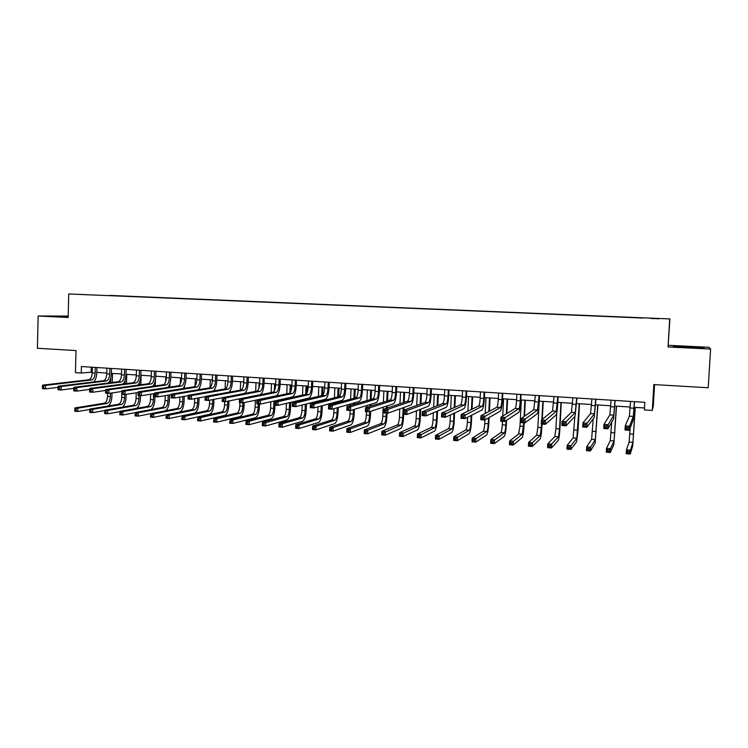 <?xml version="1.0" encoding="UTF-8"?>
<svg xmlns="http://www.w3.org/2000/svg" width="748" height="748" viewBox="0 0 748 748"><rect width="100%" height="100%" fill="white"/><g stroke="black" fill="none" stroke-linecap="round" stroke-linejoin="round"><path stroke-width="1.12" d="M79.69 294.413L85.973 294.628L79.69 294.413M68.19 316.067L38.139 316.011L37.4 348.278L76.006 350.55L75.455 372.672L81.242 373.046L92.256 372.093M669.899 318.929L68.732 293.973L669.899 318.929L668.048 346.96L710.6 349.054L708.87 347.278L668.329 345.305M654.565 384.612L653.322 405.827L652.303 410.437L644.383 409.913L644.823 402.331L81.401 366.539L81.242 373.046M710.6 349.054L708.206 387.763L653.817 384.566L652.303 410.437M658.81 318.732L650.629 318.433L658.801 318.798M642.831 318.04L109.816 295.656M642.85 317.891L109.825 295.423M668.048 346.96L669.684 319.284M38.139 316.011L68.152 317.489L68.732 293.973M96.782 372.392L106.814 373.046M111.33 373.336L121.503 374M126.01 374.29L136.314 374.963M140.811 375.253L151.264 375.926M155.752 376.225L166.337 376.908M170.815 377.198L181.549 377.899M186.009 378.189L196.892 378.899M201.343 379.18L212.376 379.9M216.817 380.19L227.99 380.919M232.422 381.2L243.745 381.938M248.168 382.228L259.649 382.976M264.053 383.257L275.694 384.014M280.089 384.304L291.888 385.07M296.264 385.351L308.223 386.127M312.589 386.417L324.716 387.202M329.064 387.483L341.359 388.277M345.688 388.567L358.152 389.371M362.471 389.652L375.103 390.475M379.404 390.755L392.214 391.587M396.496 391.868L409.483 392.709M413.756 392.99L426.921 393.841M431.166 394.121L444.518 394.981M448.753 395.262L462.292 396.141M466.5 396.412L480.225 397.3M484.424 397.581L498.336 398.478M502.506 398.749L516.625 399.666M520.776 399.937L535.091 400.872M539.224 401.134L553.735 402.078M557.84 402.349L572.566 403.303M576.643 403.574L591.575 404.537M595.642 404.799L610.779 405.79M614.819 406.052L630.171 407.043M634.182 407.305L644.495 407.978M91.275 367.165L91.144 372.027M688.441 346.605L673.443 346.118L673.434 346.623L704.186 348.129L703.746 347.605L688.441 346.605L703.438 348.11M68.18 316.413L51.266 316.142L68.162 317.049M703.718 348.119L703.746 347.605M630.489 401.424L629.395 416.178L625.244 425.864L629.526 426.164L629.292 430.287L633.098 420.217L634.51 401.676M634.398 401.667L633.322 416.44L629.526 426.164L628.086 427.529L626.366 427.407L626.272 429.062L627.993 429.184L628.086 427.529M627.993 429.184L629.292 430.287L625.01 429.988L625.244 425.864L626.366 427.407M625.01 429.988L626.272 429.062M630.19 427.903L629.143 442.04L626.45 449.857L630.461 450.165L630.246 454.027L632.733 445.967L635.267 407.38M635.164 407.37L632.939 442.32L630.461 450.165L629.115 451.474L627.507 451.353L627.413 452.905L629.021 453.026L629.115 451.474M629.021 453.026L630.246 454.027L626.226 453.718L626.45 449.857L627.507 451.353M626.226 453.718L627.413 452.905M611.088 400.189L609.882 414.86L603.954 424.378L608.199 424.677L607.965 428.782L613.556 418.88L615.127 400.442M614.959 400.432L613.771 415.121L608.199 424.677L606.731 426.033L605.029 425.911L604.936 427.557L606.637 427.669L606.731 426.033M606.637 427.669L607.965 428.782L603.73 428.473L603.954 424.378L605.029 425.911M603.73 428.473L604.936 427.557M591.883 398.964L590.574 413.56L582.907 422.91L587.096 423.2L586.871 427.286L594.211 417.562L595.941 399.226M595.707 399.208L594.417 413.822L587.096 423.2L585.609 424.546L583.926 424.425L583.833 426.061L585.516 426.182L585.609 424.546M585.516 426.182L586.871 427.286L582.683 426.986L582.907 422.91L583.926 424.425M582.683 426.986L583.833 426.061M572.865 397.758L571.453 412.27L562.075 421.451L566.227 421.741L566.002 425.799L575.062 416.253L576.951 398.02M576.652 398.001L575.259 412.531L564.712 423.078L563.048 422.957L562.964 424.584L564.628 424.705L564.712 423.078M564.628 424.705L566.002 425.799L561.86 425.509L562.075 421.451L563.048 422.957M561.86 425.509L562.964 424.584M611.686 422.199L610.293 440.647L606.478 448.342L610.462 448.641L610.237 452.493L613.846 444.555L616.511 406.164M616.343 406.145L614.052 440.927L610.462 448.641L609.087 449.95L607.488 449.829L607.404 451.371L609.003 451.493L609.087 449.95M609.003 451.493L610.237 452.493L606.263 452.185L606.478 448.342L607.488 449.829M606.263 452.185L607.404 451.371M593.211 418.88L591.621 439.272L586.712 446.846L590.649 447.145L590.443 450.969L595.137 443.153L597.923 404.949M597.708 404.939L595.333 439.544L590.649 447.145L589.265 448.435L587.685 448.314L587.601 449.847L589.181 449.969L589.265 448.435M589.181 449.969L590.443 450.969L586.507 450.661L586.712 446.846L587.685 448.314M586.507 450.661L587.601 449.847M574.866 416.449L573.118 437.898L567.152 445.359L571.051 445.649L570.846 449.454L576.615 441.769L578.101 429.866L579.522 403.752M579.242 403.742L576.811 438.169L571.051 445.649L569.639 446.939L568.078 446.818L567.994 448.342L569.555 448.463L569.639 446.939M569.555 448.463L570.846 449.454L566.947 449.155L567.152 445.359L568.078 446.818M566.947 449.155L567.994 448.342M554.025 396.562L552.52 410.998L541.477 420.011L545.572 420.301L545.367 424.34L556.091 414.953C556.821 413.681 557.391 409.68 557.812 402.948L558.139 396.823M557.774 396.805L556.288 411.25L544.039 421.629L542.394 421.507L542.309 423.125L543.955 423.246L544.039 421.629M543.955 423.246L545.367 424.34L541.262 424.051L541.477 420.011L542.394 421.507M541.262 424.051L542.309 423.125M556.755 412.896L555.923 428.66L554.801 436.542L547.788 443.882L551.641 444.172L551.444 447.968L558.26 440.394C558.952 439.02 559.495 435.074 559.906 428.557L561.29 402.574M560.953 402.546L559.551 428.922L558.447 436.813L550.21 445.453L548.667 445.341L548.583 446.855L550.135 446.967L550.21 445.453M550.135 446.967L551.444 447.968L547.592 447.669L547.788 443.882L548.667 445.341M547.592 447.669L548.583 446.855M698.856 347.96L678.455 346.96M673.901 346.455L688.422 346.922M68.171 316.778L57.4 316.638M54.408 316.395L68.171 316.675M535.372 395.374L533.763 409.736L521.085 418.59L525.152 418.871L524.946 422.891L537.307 413.672C538.139 412.41 538.766 408.436 539.186 401.741L539.504 395.636M539.093 395.617L537.503 409.988L523.591 420.189L521.964 420.077L521.889 421.685L523.506 421.797L523.591 420.189M523.506 421.797L524.946 422.891L520.889 422.601L521.085 418.59L521.964 420.077M520.889 422.601L521.889 421.685M539.233 401.143L537.877 427.36L536.653 435.205L528.612 442.423L532.436 442.713L532.239 446.481L540.084 439.029C540.869 437.674 541.468 433.747 541.879 427.267L542.048 424.107M542.291 419.338L543.226 401.396M542.842 401.377L541.879 419.675M541.655 424.079L540.271 435.476L530.986 443.985L529.453 443.873L529.378 445.378L530.902 445.499L530.986 443.985M530.902 445.499L532.239 446.481L528.415 446.191L528.612 442.423L529.453 443.873M528.415 446.191L529.378 445.378M516.905 394.205L516.578 400.582C516.298 405.033 515.84 407.669 515.204 408.483L500.917 417.178L504.937 417.459L504.741 421.461L518.71 412.4C519.645 411.157 520.327 407.202 520.748 400.535L521.057 394.467M520.58 394.439L520.262 400.816C519.972 405.276 519.523 407.912 518.897 408.735L503.367 418.768L501.749 418.656L501.674 420.254L503.282 420.367L503.367 418.768M503.282 420.367L504.741 421.461L500.721 421.171L500.917 417.178L501.749 418.656M500.721 421.171L501.674 420.254M521.328 399.974L519.991 426.079L518.682 433.877L509.631 440.983L513.409 441.273L513.221 445.023L522.076 437.683C522.964 436.336 523.609 432.438 524.021 425.986L524.18 422.835M524.516 416.187L525.339 400.236M524.89 400.208L524.058 416.514M523.74 422.807L522.263 434.139L511.941 442.536L510.426 442.414L510.351 443.919L511.866 444.031L511.941 442.536M511.866 444.031L513.221 445.023L509.444 444.733L509.631 440.983L510.426 442.414M509.444 444.733L510.351 443.919M498.607 393.046L498.299 399.385C498.009 403.817 497.514 406.435 496.812 407.249L480.964 415.785L484.938 416.056L484.741 420.039L500.29 411.148C501.328 409.913 502.058 405.977 502.478 399.348L502.787 393.308M502.254 393.27L501.936 399.628C501.656 404.06 501.169 406.688 500.477 407.492L483.348 417.365L481.749 417.253L481.675 418.843L483.264 418.955L483.348 417.365M483.264 418.955L484.741 420.039L480.777 419.759L480.964 415.785L481.749 417.253M480.777 419.759L481.675 418.843M502.46 421.292L502.282 424.808C502.011 429.1 501.543 431.68 500.87 432.559L490.838 439.553L494.578 439.843L494.4 443.573L504.245 436.346C505.227 435.009 505.919 431.138 506.331 424.714L506.546 420.283M506.892 413.551L507.612 399.086M507.116 399.049L506.377 413.859M506.031 420.619L505.816 425.06C505.536 429.352 505.078 431.942 504.423 432.821L493.1 441.096L491.595 440.983L491.52 442.47L493.025 442.592L493.1 441.096M503.582 398.824L502.721 416.084M493.025 442.592L494.4 443.573L490.651 443.284L490.838 439.553L491.595 440.983M490.651 443.284L491.52 442.47M480.487 391.887L480.188 398.207C479.898 402.62 479.375 405.22 478.608 406.024L461.217 414.401L465.153 414.682L464.966 418.637L482.058 409.904C483.189 408.679 483.965 404.771 484.395 398.17L484.685 392.158M484.106 392.12L483.797 398.441C483.507 402.854 482.984 405.463 482.236 406.267L463.536 415.972L461.965 415.86L461.89 417.44L463.461 417.552L463.536 415.972M463.461 417.552L464.966 418.637L461.03 418.356L461.217 414.401L461.965 415.86M461.03 418.356L461.89 417.44M484.91 419.946L484.732 423.546C484.461 427.819 483.956 430.39 483.236 431.25L472.231 438.141L475.934 438.421L475.756 442.133L486.574 435.027C487.649 433.7 488.388 429.848 488.799 423.452L489.089 417.552M489.398 411.241L490.052 397.945M489.501 397.908L488.837 411.55M488.519 417.88L488.229 423.798C487.958 428.071 487.462 430.642 486.742 431.512L474.438 439.665L472.951 439.553L472.876 441.04L474.363 441.152L474.438 439.665M486.004 397.684L485.228 413.485M474.363 441.152L475.756 442.133L472.053 441.853L472.231 438.141L472.951 439.553M472.053 441.853L472.876 441.04M462.545 390.755L462.245 397.038C461.965 401.424 461.404 404.014 460.572 404.808L441.685 413.036L445.574 413.307L445.387 417.244L463.984 408.67C465.219 407.454 466.051 403.565 466.471 397.001L466.761 391.017M466.126 390.98L465.817 397.272C465.536 401.667 464.985 404.257 464.162 405.051L443.938 414.588L442.377 414.486L442.302 416.056L443.863 416.169L443.938 414.588M443.863 416.169L445.387 417.244L441.498 416.973L441.685 413.036L442.377 414.486M441.498 416.973L442.302 416.056M467.594 417.291L467.35 422.293C467.079 426.547 466.546 429.1 465.752 429.96L453.802 436.739L457.477 437.019L457.299 440.712L469.071 433.718C470.23 432.409 471.016 428.567 471.427 422.209L471.773 415.159M472.053 409.175L472.652 396.814M472.053 396.777L471.446 409.474M471.156 415.467L470.819 422.545C470.539 426.799 470.015 429.361 469.239 430.222L455.953 438.253L454.485 438.141L454.41 439.628L455.887 439.74L455.953 438.253M468.585 396.552L467.883 411.194M455.887 439.74L457.299 440.712L453.634 440.432L453.802 436.739L454.485 438.141M453.634 440.432L454.41 439.628M444.77 389.624L444.48 395.879C444.19 400.245 443.601 402.817 442.704 403.602L422.349 411.69L426.192 411.952L426.014 415.869L446.098 407.445C447.426 406.248 448.295 402.377 448.725 395.851L449.006 389.895M448.314 389.848L448.024 396.113C447.734 400.479 447.145 403.06 446.266 403.845L426.192 411.952L424.546 413.233L423.003 413.12L422.929 414.691L424.471 414.803L424.546 413.233M424.471 414.803L426.014 415.869L422.171 415.598L422.349 411.69L423.003 413.12M422.171 415.598L422.929 414.691M450.408 414.925L450.128 421.059C449.847 425.294 449.286 427.828 448.435 428.679L435.56 435.355L439.198 435.635L439.02 439.31L451.727 432.419C452.979 431.119 453.812 427.304 454.223 420.974L454.597 412.999M454.868 407.295L455.41 395.692M454.765 395.655L454.204 407.585M453.933 413.307L453.559 421.302C453.279 425.537 452.727 428.08 451.886 428.941L437.655 436.86L436.196 436.748L436.131 438.225L437.589 438.337L437.655 436.86M451.325 395.43L450.689 409.119M437.589 438.337L439.02 439.31L435.392 439.029L435.56 435.355L436.196 436.748M435.392 439.029L436.131 438.225M427.164 388.502L426.884 394.729C426.594 399.077 425.967 401.639 425.014 402.415L403.209 410.353L407.015 410.615L406.847 414.514L428.37 406.239C429.791 405.051 430.717 401.209 431.147 394.701L431.418 388.773M430.67 388.726L430.39 394.963C430.1 399.31 429.483 401.872 428.539 402.648L407.015 410.615L405.351 411.886L403.817 411.774L403.752 413.335L405.276 413.438L405.351 411.886M405.276 413.438L406.847 414.514L403.032 414.242L403.209 410.353L403.817 411.774M403.032 414.242L403.752 413.335M433.382 412.784L433.055 419.834C432.783 424.041 432.185 426.575 431.278 427.417L417.487 433.98L421.087 434.251L420.928 437.917L434.541 431.129C435.878 429.848 436.757 426.051 437.169 419.75L437.571 411.026M437.823 405.538L438.337 394.579M437.636 394.533L437.113 405.827M436.86 411.325L436.458 420.077C436.178 424.294 435.598 426.818 434.7 427.669L419.535 435.476L418.095 435.364L418.029 436.832L419.469 436.944L419.535 435.476M434.233 394.318L433.634 407.202M419.469 436.944L420.928 437.917L417.328 437.636L417.487 433.98L418.095 435.364M417.328 437.636L418.029 436.832M409.726 387.399L409.446 393.598C409.156 397.917 408.502 400.47 407.482 401.237L384.266 409.025L388.044 409.287L387.875 413.167L410.82 405.033C412.326 403.864 413.298 400.04 413.728 393.57L413.99 387.67M413.195 387.614L412.924 393.822C412.634 398.151 411.989 400.704 410.979 401.47L388.044 409.287L386.351 410.549L384.837 410.437L384.771 411.989L386.286 412.101L386.351 410.549M386.286 412.101L387.875 413.167L384.098 412.896L384.266 409.025L384.837 410.437M384.098 412.896L384.771 411.989M416.496 410.802L416.14 418.618C415.869 422.807 415.243 425.322 414.28 426.154L399.6 432.625L403.163 432.896L403.004 436.533L417.515 429.857C418.945 428.585 419.862 424.808 420.273 418.543L420.694 409.184M420.937 403.901L421.405 393.485M420.666 393.439L420.18 404.172M419.937 409.483L419.516 418.861C419.235 423.059 418.618 425.575 417.674 426.407L401.592 434.111L400.161 433.999L400.096 435.458L401.526 435.57L401.592 434.111M417.291 393.214L416.739 405.425M401.526 435.57L403.004 436.533L399.441 436.262L399.6 432.625L400.161 433.999M399.441 436.262L400.096 435.458M392.448 386.295L392.176 392.466C391.887 396.777 391.204 399.301 390.129 400.068L365.52 407.716L369.26 407.978L369.091 411.83L393.429 403.845C395.028 402.686 396.047 398.89 396.477 392.448L396.73 386.566M395.888 386.52L395.617 392.691C395.327 397.001 394.654 399.535 393.588 400.302L369.26 407.978L367.549 409.231L366.053 409.119L365.987 410.661L367.483 410.774L367.549 409.231M367.483 410.774L369.091 411.83L365.361 411.568L365.52 407.716L366.053 409.119M365.361 411.568L365.987 410.661M399.759 408.96L399.385 417.412C399.105 421.582 398.46 424.088 397.44 424.911L381.873 431.278L385.407 431.54L385.248 435.168L400.648 428.595C402.153 427.332 403.116 423.583 403.527 417.337L403.668 414.289M403.855 410.119L403.967 407.464M404.191 402.34L404.631 392.391M403.845 392.345L403.387 402.611M403.163 407.754L402.723 417.655C402.443 421.825 401.807 424.331 400.797 425.163L383.817 432.746L382.406 432.643L382.35 434.092L383.761 434.205L383.817 432.746M400.498 392.12L399.984 403.752M383.761 434.205L385.248 435.168L381.723 434.897L381.873 431.278L382.406 432.643M381.723 434.897L382.35 434.092M375.328 385.211L375.066 391.354C374.776 395.636 374.065 398.151 372.925 398.908L346.969 406.416L350.662 406.678L350.503 410.512L376.207 402.676C377.89 401.526 378.946 397.74 379.376 391.326L379.629 385.482M378.74 385.426L378.479 391.578C378.189 395.86 377.478 398.385 376.356 399.142L350.662 406.678L348.942 407.922L347.455 407.819L347.399 409.352L348.877 409.455L348.942 407.922M348.877 409.455L350.503 410.512L346.81 410.25L346.969 406.416L347.455 407.819M346.81 410.25L347.399 409.352M383.163 407.221L382.78 416.215C382.499 420.376 381.817 422.863 380.751 423.677L364.323 429.941L367.82 430.203L367.67 433.812L383.93 427.342C385.519 426.098 386.52 422.368 386.94 416.15L387.071 413.111M387.286 408.015L387.389 405.837M387.604 400.853L388.016 391.316M387.174 391.26L386.753 401.115M386.538 406.108L386.436 408.296M386.23 413.055L386.09 416.458C385.809 420.619 385.136 423.106 384.07 423.92L367.82 430.203L366.221 431.409L364.818 431.297L364.762 432.746L366.165 432.849L366.221 431.409M383.864 391.045L383.378 402.162M366.165 432.849L367.67 433.812L364.173 433.55L364.323 429.941L364.818 431.297M364.173 433.55L364.762 432.746M358.367 384.135L358.114 390.25C357.825 394.514 357.086 397.02 355.889 397.758L328.596 405.136L332.252 405.388L332.103 409.212L359.134 401.508C360.91 400.367 362.013 396.608 362.443 390.222L362.687 384.407M361.752 384.35L361.49 390.465C361.2 394.738 360.471 397.244 359.283 397.992L332.252 405.388L330.513 406.622L329.055 406.519L328.989 408.053L330.457 408.156L330.513 406.622M330.457 408.156L332.103 409.212L328.447 408.95L328.596 405.136L329.055 406.519M328.447 408.95L328.989 408.053M366.464 411.652L366.314 415.037C366.043 419.17 365.333 421.648 364.201 422.452L346.941 428.623L350.401 428.885L350.26 432.475L367.361 426.098C369.035 424.864 370.082 421.152 370.494 414.962L370.653 411.325M370.868 406.052L370.952 404.275M371.148 399.423L371.541 390.241M370.662 390.185L370.26 399.684M370.054 404.546L369.98 406.332M369.755 411.615L369.596 415.271C369.316 419.413 368.624 421.891 367.502 422.695L350.401 428.885L348.792 430.072L347.399 429.969L347.343 431.409L348.727 431.512L348.792 430.072M367.371 389.97L366.922 400.648M366.716 405.566L366.642 407.37M348.727 431.512L350.26 432.475L346.791 432.213L346.941 428.623L347.399 429.969M346.791 432.213L347.343 431.409M341.565 383.07L341.322 389.147C341.032 393.392 340.256 395.888 339.012 396.627L310.411 403.864L314.038 404.116L313.889 407.922L342.229 400.348C344.089 399.226 345.23 395.486 345.66 389.138L345.903 383.341M344.912 383.275L344.669 389.371C344.379 393.616 343.613 396.113 342.369 396.851L314.038 404.116L312.281 405.341L310.831 405.238L310.775 406.762L312.225 406.865L312.281 405.341M312.225 406.865L313.889 407.922L310.27 407.66L310.411 403.864L310.831 405.238M310.27 407.66L310.775 406.762M350.148 410.493L350.008 413.859C349.727 417.982 348.998 420.441 347.811 421.246L329.718 427.314L333.15 427.576L333.01 431.147L350.943 424.873C352.691 423.649 353.785 419.955 354.197 413.794L354.384 409.334M354.599 404.21L354.655 402.789M354.851 398.039L355.216 389.184M354.29 389.119L353.907 398.291M353.711 403.05L353.654 404.481M353.439 409.624L353.262 414.093C352.981 418.216 352.252 420.685 351.083 421.479L333.15 427.576L331.523 428.754L330.149 428.651L330.092 430.081L331.467 430.184L331.523 428.754M351.036 388.913L350.606 399.189M350.41 403.995L350.354 405.444M331.467 430.184L333.01 431.147L329.578 430.885L329.718 427.314L330.149 428.651M329.578 430.885L330.092 430.081M324.922 382.004L324.679 388.062C324.389 392.289 323.594 394.766 322.285 395.496L292.412 402.611L296.002 402.863L295.853 406.641L325.474 399.208C327.418 398.095 328.606 394.374 329.036 388.053L329.27 382.284M328.241 382.219L327.998 388.277C327.708 392.513 326.913 394.991 325.614 395.72L296.002 402.863L294.226 404.079L292.795 403.976L292.739 405.491L294.17 405.594L294.226 404.079M294.17 405.594L295.853 406.641L292.272 406.388L292.412 402.611L292.795 403.976M292.272 406.388L292.739 405.491M334.001 408.67L333.842 412.7C333.561 416.804 332.804 419.245 331.57 420.039L312.664 426.014L316.067 426.276L315.927 429.829L334.674 423.649C336.507 422.442 337.629 418.768 338.049 412.634L338.255 407.454M338.461 402.471L338.498 401.349M338.685 396.702L339.04 388.128M338.068 388.072L337.703 396.954M337.516 401.611L337.47 402.742M337.273 407.735L337.058 412.933C336.778 417.038 336.03 419.488 334.805 420.283L316.067 426.276L314.422 427.454L313.057 427.351L313.001 428.772L314.366 428.875L314.422 427.454M334.833 387.857L334.44 397.777M334.253 402.48L334.206 403.621M314.366 428.875L315.927 429.829L312.524 429.567L312.664 426.014L313.057 427.351M312.524 429.567L313.001 428.772M308.428 380.956L308.195 386.987C307.905 391.195 307.073 393.663 305.717 394.383L274.591 401.367L278.144 401.611L278.004 405.369L308.877 398.076C310.906 396.973 312.131 393.27 312.561 386.978L312.786 381.237M311.71 381.171L311.477 387.202C311.187 391.419 310.364 393.878 309.018 394.607L278.144 401.611L276.358 402.817L274.937 402.723L274.881 404.229L276.302 404.331L276.358 402.817M276.302 404.331L278.004 405.369L274.46 405.126L274.591 401.367L274.937 402.723M274.46 405.126L274.881 404.229M318.003 406.819L317.816 411.55C317.535 415.636 316.75 418.067 315.469 418.852L295.769 424.733L299.135 424.986L299.004 428.529L318.545 422.442C320.453 421.246 321.621 417.599 322.033 411.494L322.266 405.678M322.453 400.816L322.491 399.956M322.678 395.29L322.996 387.09M321.986 387.025L321.649 395.655M321.462 400.217L321.434 401.078M321.238 405.958L321.014 411.783C320.733 415.86 319.948 418.3 318.676 419.086L299.135 424.986L297.48 426.154L296.133 426.051L296.077 427.473L297.424 427.576L297.48 426.154M318.788 386.819L318.414 396.421M318.227 401.031L318.199 401.891M297.424 427.576L299.004 428.529L295.638 428.267L295.769 424.733L296.133 426.051M295.638 428.267L296.077 427.473M292.085 379.919L291.851 385.921C291.561 390.11 290.71 392.56 289.298 393.28L256.947 400.133L260.463 400.376L260.332 404.116L292.44 396.954C294.534 395.86 295.806 392.176 296.245 385.912L296.46 380.199M295.338 380.124L295.114 386.136C294.815 390.325 293.973 392.784 292.571 393.495L260.463 400.376L258.668 401.573L257.256 401.48L257.2 402.976L258.612 403.079L258.668 401.573M258.612 403.079L260.332 404.116L256.816 403.873L256.947 400.133L257.256 401.48M256.816 403.873L257.2 402.976M302.136 405.061L301.94 410.409C301.65 414.476 300.846 416.888 299.509 417.674L279.032 423.462L282.361 423.714L282.23 427.239L302.557 421.246C304.548 420.058 305.745 416.43 306.166 410.353L306.409 403.995M306.596 399.236L306.624 398.609M306.83 393.27L307.101 386.052M306.044 385.987L305.726 394.383M305.549 398.862L305.53 399.488M305.343 404.257L305.1 410.633C304.819 414.701 304.015 417.122 302.688 417.908L282.361 423.714L280.696 424.873L279.359 424.771L279.303 426.182L280.64 426.285L280.696 424.873M302.875 385.781L302.519 395.103M302.351 399.619L302.323 400.245M280.64 426.285L282.23 427.239L278.901 426.986L279.032 423.462L279.359 424.771M278.901 426.986L279.303 426.182M275.881 378.89L275.666 384.865C275.367 389.035 274.488 391.475 273.029 392.186L239.482 398.908L242.96 399.151L242.829 402.882L276.143 395.842C278.321 394.757 279.63 391.101 280.061 384.865L280.276 379.171M279.107 379.096L278.892 385.08C278.602 389.25 277.723 391.69 276.264 392.401L242.96 399.151L241.146 400.348L239.753 400.245L239.697 401.741L241.09 401.835L241.146 400.348M241.09 401.835L242.829 402.882L239.351 402.63L239.482 398.908L239.753 400.245M239.351 402.63L239.697 401.741M286.409 403.387L286.194 409.278C285.914 413.326 285.072 415.729 283.688 416.505L262.445 422.199L265.755 422.452L265.624 425.958L286.718 420.058C288.775 418.889 290.018 415.271 290.439 409.221L290.701 402.377M291.14 390.475L291.346 385.033M290.252 384.958L289.953 392.859M289.588 402.639L289.326 409.502C289.046 413.551 288.223 415.963 286.849 416.73L262.744 423.508L262.698 424.911L264.016 425.014L264.072 423.611M287.11 384.752L286.774 393.813M264.016 425.014L265.624 425.958L262.324 425.706L262.445 422.199L262.744 423.508M262.324 425.706L262.698 424.911M259.837 377.871L259.621 383.827C259.322 387.969 258.425 390.4 256.901 391.101L222.184 397.702L225.625 397.945L225.503 401.648L259.995 394.738C262.249 393.663 263.595 390.026 264.035 383.817L264.24 378.151M263.034 378.077L262.819 384.033C262.52 388.184 261.622 390.615 260.117 391.316L225.625 397.945L223.802 399.133L222.418 399.03L222.371 400.517L223.746 400.61L223.802 399.133M223.746 400.61L225.503 401.648L222.053 401.405L222.418 399.03M222.053 401.405L222.371 400.517M270.823 401.779L270.589 408.156C270.309 412.185 269.448 414.579 268.018 415.346L246.017 420.956L249.29 421.199L249.168 424.696L271.019 418.889C273.151 417.721 274.423 414.13 274.843 408.099L274.955 405.154M274.591 383.939L274.338 390.877M273.964 401.078L273.703 408.38C273.413 412.41 272.562 414.803 271.141 415.57L249.29 421.199L247.597 422.349L246.288 422.246L246.242 423.649L247.551 423.751L247.597 422.349M271.477 383.743L271.159 392.56M247.551 423.751L249.168 424.696L245.896 424.443L246.017 420.956L246.288 422.246M245.896 424.443L246.242 423.649M243.923 376.861L243.717 382.789C243.427 386.912 242.492 389.325 240.931 390.026L205.055 396.505L208.468 396.739L208.346 400.432L222.175 397.796M247.092 377.067L246.887 382.995C246.597 387.127 245.671 389.54 244.11 390.232L208.468 396.739L206.626 397.917L205.251 397.824L205.204 399.301L206.57 399.404L206.626 397.917M244.512 393.457C246.578 391.887 247.794 388.324 248.149 382.78L248.345 377.142M206.57 399.404L208.346 400.432L204.933 400.189L205.251 397.824M204.933 400.189L205.204 399.301M255.358 400.227L255.115 407.043C254.834 411.054 253.955 413.438 252.478 414.196L229.739 419.712L232.983 419.965L232.862 423.443L255.451 417.721C257.658 416.571 258.967 412.99 259.388 406.996L259.491 404.06M259.07 382.939L258.883 388.324M258.322 403.976L258.2 407.267C257.92 411.278 257.041 413.663 255.573 414.42L232.983 419.965L231.282 421.105L229.982 421.002L229.935 422.396L231.226 422.498L231.282 421.105M255.984 382.733L255.676 391.335M231.226 422.498L232.862 423.443L229.627 423.19L229.982 421.002M229.627 423.19L229.935 422.396M228.159 375.861L227.962 381.761C227.663 385.875 226.709 388.268 225.092 388.96L188.085 395.318L191.469 395.552L191.348 399.226L205.046 396.749M231.3 376.057L231.104 381.966C230.805 386.08 229.86 388.483 228.252 389.166L191.469 395.552L189.609 396.73L188.262 396.636L188.216 398.104L189.562 398.198L189.609 396.73M228.982 392.186C230.954 390.391 232.095 386.922 232.404 381.761L232.591 376.141M189.562 398.198L191.348 399.226L187.972 398.983L188.262 396.636M187.972 398.983L188.216 398.104M239.902 402.667L239.781 405.94C239.5 409.932 238.593 412.307 237.069 413.055L213.619 418.487L216.827 418.73L216.714 422.199L240.024 416.571C242.296 415.421 243.642 411.868 244.063 405.893L244.185 402.592M243.689 381.938L243.605 384.313M242.96 402.854L242.838 406.164C242.558 410.156 241.66 412.531 240.136 413.279L216.827 418.73L215.106 419.871L213.825 419.768L213.778 421.152L215.059 421.255L215.106 419.871M240.622 381.732L240.332 390.129M215.059 421.255L216.714 422.199L213.498 421.947L213.825 419.768M213.498 421.947L213.778 421.152M212.535 374.87L212.348 380.741C212.049 384.837 211.067 387.221 209.403 387.903L171.292 394.149L174.639 394.383L174.527 398.029L188.075 395.692M215.648 375.066L215.452 380.938C215.162 385.042 214.19 387.427 212.535 388.109L174.639 394.383L172.769 395.542L171.423 395.449L171.386 396.917L172.723 397.01L172.769 395.542M213.498 390.952C215.415 389.044 216.518 385.641 216.798 380.741L216.976 375.15M172.723 397.01L174.527 398.029L171.18 397.796L171.423 395.449M171.18 397.796L171.386 396.917M224.69 401.592L224.578 404.846C224.297 408.829 223.372 411.185 221.801 411.924L197.631 417.272L200.819 417.515L200.707 420.965L224.727 415.421C227.074 414.289 228.458 410.755 228.879 404.808L229.01 400.947M227.747 401.199L227.616 405.07C227.327 409.044 226.401 411.409 224.839 412.148L200.819 417.515L199.09 418.646L197.809 418.543L197.771 419.927L199.043 420.021L199.09 418.646M225.4 380.751L225.12 388.951L228.252 389.166M199.043 420.021L200.707 420.965L197.528 420.722L197.809 418.543M197.528 420.722L197.771 419.927M197.051 373.888L196.864 379.732C196.565 383.808 195.565 386.183 193.854 386.856L154.649 392.981L157.968 393.214L157.856 396.851L171.273 394.635M200.137 374.084L199.95 379.928C199.651 384.014 198.659 386.389 196.948 387.062L157.968 393.214L156.089 394.374L154.761 394.28L154.714 395.739L156.042 395.832L156.089 394.374M198.117 389.745C199.997 387.773 201.072 384.435 201.324 379.732L201.511 374.168M156.042 395.832L157.856 396.851L154.546 396.618L154.761 394.28M154.546 396.618L154.714 395.739M209.627 400.189L209.515 403.77C209.225 407.725 208.271 410.072 206.654 410.802L181.801 416.075L184.952 416.309L184.85 419.74L209.571 414.289C211.974 413.167 213.395 409.642 213.816 403.724L213.956 399.367M214.246 390.821L214.265 390.11M212.656 399.61L212.516 403.985C212.226 407.941 211.282 410.287 209.674 411.026L184.952 416.309L183.213 417.431L181.951 417.337L181.904 418.712L183.167 418.805L183.213 417.431M210.3 379.769L210.038 387.614M183.167 418.805L184.85 419.74L181.689 419.497L181.951 417.337M181.689 419.497L181.904 418.712M181.699 372.906L181.521 378.731C181.222 382.789 180.203 385.145 178.445 385.818L138.174 391.83L141.456 392.064L141.353 395.683L154.63 393.588M184.765 373.102L184.578 378.927C184.279 382.985 183.26 385.351 181.512 386.024L141.456 392.064L139.567 393.214L138.249 393.121L138.212 394.57L139.521 394.664L139.567 393.214M182.858 388.577C184.709 386.548 185.756 383.266 186 378.731L186.168 373.196M139.521 394.664L141.353 395.683L138.071 395.449L138.249 393.121M138.071 395.449L138.212 394.57M194.695 398.619L194.564 402.695C194.284 406.632 193.311 408.969 191.647 409.698L166.112 414.878L169.235 415.121L169.132 418.534L194.536 413.158C197.014 412.055 198.463 408.548 198.884 402.648L199.043 397.833M199.305 389.558L199.351 388.109M197.706 398.076L197.547 402.91C197.257 406.847 196.294 409.184 194.639 409.913L169.235 415.121L167.477 416.234L166.224 416.14L166.187 417.506L167.44 417.599L167.477 416.234M195.331 378.797L195.106 385.987M167.44 417.599L169.132 418.534L166.009 418.291L166.224 416.14M166.009 418.291L166.187 417.506M166.486 371.943L166.308 377.74C166.019 381.779 164.971 384.126 163.167 384.79L121.859 390.69L125.103 390.914L125.01 394.523L138.156 392.541M169.525 372.139L169.347 377.936C169.048 381.976 168.001 384.332 166.206 384.996L125.103 390.914L123.205 392.064L121.896 391.971L121.859 393.411L123.158 393.504L123.205 392.064M167.711 387.417C169.544 385.36 170.572 382.135 170.796 377.74L170.965 372.224M123.158 393.504L125.01 394.523L121.756 394.29L121.896 391.971M121.756 394.29L121.859 393.411M179.894 397.104L179.754 401.629C179.464 405.556 178.473 407.875 176.771 408.595L150.563 413.7L153.658 413.934L153.555 417.337L179.632 412.045C182.175 410.942 183.653 407.464 184.083 401.592L184.242 396.356M184.494 388.315L184.578 385.865M182.867 396.59L182.708 401.844C182.418 405.771 181.427 408.09 179.735 408.81L153.658 413.934L151.891 415.037L150.647 414.944L150.61 416.309L151.853 416.402L151.891 415.037M180.492 377.834L180.305 384.051M151.853 416.402L153.555 417.337L150.46 417.094L150.647 414.944M150.46 417.094L150.61 416.309M151.405 370.98L151.236 376.758C150.937 380.779 149.871 383.116 148.02 383.771L105.692 389.558L108.909 389.783L108.815 393.373L121.831 391.494M154.415 371.176L154.238 376.955C153.948 380.975 152.882 383.313 151.04 383.967L108.909 389.783L106.992 390.924L105.702 390.83L105.664 392.27L106.955 392.363L106.992 390.924M152.695 386.286C154.509 384.21 155.519 381.031 155.734 376.768L155.893 371.27M106.955 392.363L108.815 393.373L105.599 393.149L105.702 390.83M105.599 393.149L105.664 392.27M165.158 410.858C167.608 409.502 169.02 406.061 169.403 400.535L169.572 394.916M169.815 387.109L169.927 383.247M168.422 386.557L168.403 387.314M168.16 395.15L167.991 400.788C167.702 404.696 166.692 407.006 164.953 407.725L138.221 412.756L138.128 416.15L150.563 413.719M165.785 376.87L165.635 381.704M165.214 395.636L165.065 400.573C164.775 404.481 163.765 406.79 162.017 407.501L135.145 412.531L138.221 412.756L136.445 413.859L135.21 413.766L135.173 415.121L136.407 415.215L136.445 413.859M136.407 415.215L138.128 416.15L135.051 415.907L135.21 413.766M135.051 415.907L135.173 415.121M136.454 370.036L136.295 375.776C135.996 379.788 134.902 382.106 133.013 382.761L89.676 388.446L92.874 388.67L92.78 392.233L105.664 390.447M139.437 370.223L139.268 375.973C138.978 379.984 137.884 382.312 136.005 382.957L92.874 388.67L90.938 389.792L89.667 389.708L89.629 391.139L90.901 391.223L90.938 389.792M137.8 385.164C139.596 383.079 140.596 379.947 140.802 375.786L140.961 370.316M90.901 391.223L92.78 392.233L89.582 392.008L89.667 389.708M89.582 392.008L89.629 391.139M150.928 409.577C153.218 407.941 154.527 404.575 154.845 399.488L154.929 396.646M155.247 385.921L155.434 379.806M153.845 384.668L153.808 386.127M153.574 393.757L153.405 399.731C153.116 403.63 152.078 405.93 150.301 406.641L122.924 411.596L122.831 414.972L135.145 412.662M151.19 375.926L151.124 378.161M150.657 394.215L150.498 399.526C150.208 403.415 149.17 405.715 147.384 406.426L119.876 411.363L122.924 411.596L121.139 412.69L119.914 412.597L119.876 413.953L121.092 414.046L121.139 412.69M121.092 414.046L122.831 414.972L119.783 414.738L119.914 412.597M119.783 414.738L119.876 413.953M121.634 369.091L121.475 374.813C121.185 378.797 120.063 381.115 118.128 381.751L73.818 387.333L76.979 387.558L76.885 391.111L89.657 389.409M124.589 369.278L124.43 375.01C124.131 378.993 123.027 381.312 121.101 381.957L76.979 387.558L75.043 388.68L73.772 388.586L73.734 390.017L75.006 390.101L75.043 388.68M123.027 384.07C124.813 381.966 125.804 378.89 125.991 374.823L126.15 369.381M75.006 390.101L76.885 391.111L73.725 390.886L73.734 390.017M73.818 387.333L73.772 388.586M136.66 408.352C138.876 406.585 140.128 403.294 140.409 398.46L140.493 395.617M140.811 384.752L141.082 375.272M139.399 382.611L139.334 384.958M139.025 395.514L138.932 398.693C138.651 402.574 137.595 404.864 135.771 405.566L107.759 410.446L107.665 413.803L119.867 411.606M136.22 392.831L136.052 398.488C135.771 402.359 134.705 404.649 132.882 405.351L104.739 410.213L107.759 410.446L104.748 411.447L104.72 412.784L105.926 412.877L105.964 411.531M105.926 412.877L107.665 413.803L104.655 413.569L104.748 411.447M104.655 413.569L104.72 412.784M106.945 368.156L106.796 373.86C106.497 377.824 105.356 380.124 103.383 380.76L58.101 386.239L61.233 386.454L61.149 389.989L73.781 388.38M109.872 368.343L109.722 374.047C109.423 378.021 108.292 380.321 106.319 380.956L61.233 386.454L59.288 387.576L58.035 387.483L57.998 388.904L59.251 388.988L59.288 387.576M108.376 382.985C110.152 380.882 111.134 377.843 111.321 373.869L111.461 368.446M59.251 388.988L61.149 389.989L58.017 389.773L57.998 388.904M58.101 386.239L58.035 387.483M122.466 407.155C124.626 405.313 125.832 402.069 126.094 397.431L126.188 394.346M126.487 383.612L126.749 374.337M125.075 380.302L124.972 383.808M124.673 394.495L124.589 397.665C124.299 401.526 123.224 403.798 121.363 404.5L92.724 409.306L92.64 412.644L104.729 410.549M121.821 394.299L121.737 397.459C121.447 401.321 120.372 403.593 118.502 404.285L89.741 409.072L92.724 409.306L89.723 410.297L89.685 411.634L90.882 411.727L90.919 410.39M90.882 411.727L92.64 412.644L89.648 412.41L89.723 410.297M89.648 412.41L89.685 411.634M92.378 367.231L92.228 372.906C91.939 376.861 90.779 379.152 88.76 379.778L42.543 385.145L45.637 385.37L45.553 388.885L58.035 387.352M95.286 367.418L95.136 373.093C94.837 377.048 93.687 379.348 91.677 379.975L45.637 385.37L42.44 386.389L42.402 387.801L43.646 387.885L43.683 386.473M93.846 381.919C95.613 379.816 96.585 376.814 96.763 372.925L96.913 367.52M43.646 387.885L45.553 388.885L42.458 388.67L42.402 387.801M42.543 385.145L42.44 386.389M108.357 405.977C110.48 404.079 111.658 400.891 111.901 396.412L112.004 392.915M112.284 382.49L112.527 373.411M110.882 377.506L110.741 382.686M110.461 393.139L110.358 396.646C110.078 400.489 108.984 402.751 107.076 403.443L77.829 408.174L77.745 411.494L89.732 409.493M107.618 393.289L107.534 396.44C107.245 400.283 106.141 402.546 104.234 403.228L74.865 407.95L77.829 408.174L74.828 409.156L74.791 410.493L75.978 410.577L76.016 409.25M75.978 410.577L77.745 411.494L74.781 411.269L74.791 410.493M74.865 407.95L74.828 409.156M634.014 408.24L630.115 407.987M633.322 416.44L629.395 416.178M633.621 434.242L629.844 433.971M632.939 442.32L629.143 442.04M614.585 406.968L610.723 406.716M613.771 415.121L609.882 414.86M595.352 405.715L591.528 405.463M594.417 413.822L590.574 413.56M576.297 404.472L572.51 404.229M575.259 412.531L571.453 412.27M614.837 432.896L611.097 432.625M614.052 440.927L610.293 440.647M596.231 431.559L592.528 431.297M595.333 439.544L591.621 439.272M577.802 430.231L574.137 429.969M576.811 438.169L573.118 437.898M557.438 403.247L553.688 403.004M556.288 411.25L552.52 410.998M559.551 428.922L555.923 428.66M558.447 436.813L554.801 436.542M538.756 402.022L535.044 401.788M537.503 409.988L533.763 409.736M541.468 427.622L537.877 427.36M540.271 435.476L536.653 435.205M520.262 400.816L516.578 400.582M518.897 408.735L515.204 408.483M523.553 426.332L519.991 426.079M522.263 434.139L518.682 433.877M501.936 399.628L498.299 399.385M500.477 407.492L496.812 407.249M505.816 425.06L502.282 424.808M504.423 432.821L500.87 432.559M483.797 398.441L480.188 398.207M482.236 406.267L478.608 406.024M488.229 423.798L484.732 423.546M486.742 431.512L483.236 431.25M465.817 397.272L462.245 397.038M464.162 405.051L460.572 404.808M470.819 422.545L467.35 422.293M469.239 430.222L465.752 429.96M448.024 396.113L444.48 395.879M446.266 403.845L442.704 403.602M453.559 421.302L450.128 421.059M451.886 428.941L448.435 428.679M430.39 394.963L426.884 394.729M428.539 402.648L425.014 402.415M436.458 420.077L433.055 419.834M434.7 427.669L431.278 427.417M412.924 393.822L409.446 393.598M410.979 401.47L407.482 401.237M419.516 418.861L416.14 418.618M417.674 426.407L414.28 426.154M395.617 392.691L392.176 392.466M393.588 400.302L390.129 400.068M402.723 417.655L399.385 417.412M400.797 425.163L397.44 424.911M378.479 391.578L375.066 391.354M376.356 399.142L372.925 398.908M386.09 416.458L382.78 416.215M384.07 423.92L380.751 423.677M361.49 390.465L358.114 390.25M359.283 397.992L355.889 397.758M369.596 415.271L366.314 415.037M367.502 422.695L364.201 422.452M344.669 389.371L341.322 389.147M342.369 396.851L339.012 396.627M353.262 414.093L350.008 413.859M351.083 421.479L347.811 421.246M327.998 388.277L324.679 388.062M325.614 395.72L322.285 395.496M337.058 412.933L333.842 412.7M334.805 420.283L331.57 420.039M311.477 387.202L308.195 386.987M309.018 394.607L305.717 394.383M321.014 411.783L317.816 411.55M318.676 419.086L315.469 418.852M295.114 386.136L291.851 385.921M292.571 393.495L289.298 393.28M305.1 410.633L301.94 410.409M302.688 417.908L299.509 417.674M278.892 385.08L275.666 384.865M276.264 392.401L273.029 392.186M289.326 409.502L286.194 409.278M286.849 416.73L283.688 416.505M262.819 384.033L259.621 383.827M260.117 391.316L256.901 391.101M273.703 408.38L270.589 408.156M271.141 415.57L268.018 415.346M246.887 382.995L243.717 382.789M244.11 390.232L240.931 390.026M258.2 407.267L255.115 407.043M255.573 414.42L252.478 414.196M231.104 381.966L227.962 381.761M242.838 406.164L239.781 405.94M240.136 413.279L237.069 413.055M215.452 380.938L212.348 380.741M212.535 388.109L209.403 387.903M227.616 405.07L224.578 404.846M224.839 412.148L221.801 411.924M199.95 379.928L196.864 379.732M196.948 387.062L193.854 386.856M212.516 403.985L209.515 403.77M209.674 411.026L206.654 410.802M184.578 378.927L181.521 378.731M181.512 386.024L178.445 385.818M197.547 402.91L194.564 402.695M194.639 409.913L191.647 409.698M169.347 377.936L166.308 377.74M166.206 384.996L163.167 384.79M182.708 401.844L179.754 401.629M179.735 408.81L176.771 408.595M154.238 376.955L151.236 376.758M151.04 383.967L148.02 383.771M167.991 400.788L165.065 400.573M164.953 407.725L162.017 407.501M139.268 375.973L136.295 375.776M136.005 382.957L133.013 382.761M153.405 399.731L150.498 399.526M150.301 406.641L147.384 406.426M124.43 375.01L121.475 374.813M121.101 381.957L118.128 381.751M138.932 398.693L136.052 398.488M135.771 405.566L132.882 405.351M109.722 374.047L106.796 373.86M106.319 380.956L103.383 380.76M124.589 397.665L121.737 397.459M121.363 404.5L118.502 404.285M95.136 373.093L92.228 372.906M91.677 379.975L88.76 379.778M110.358 396.646L107.534 396.44M107.076 403.443L104.234 403.228"/></g></svg>
